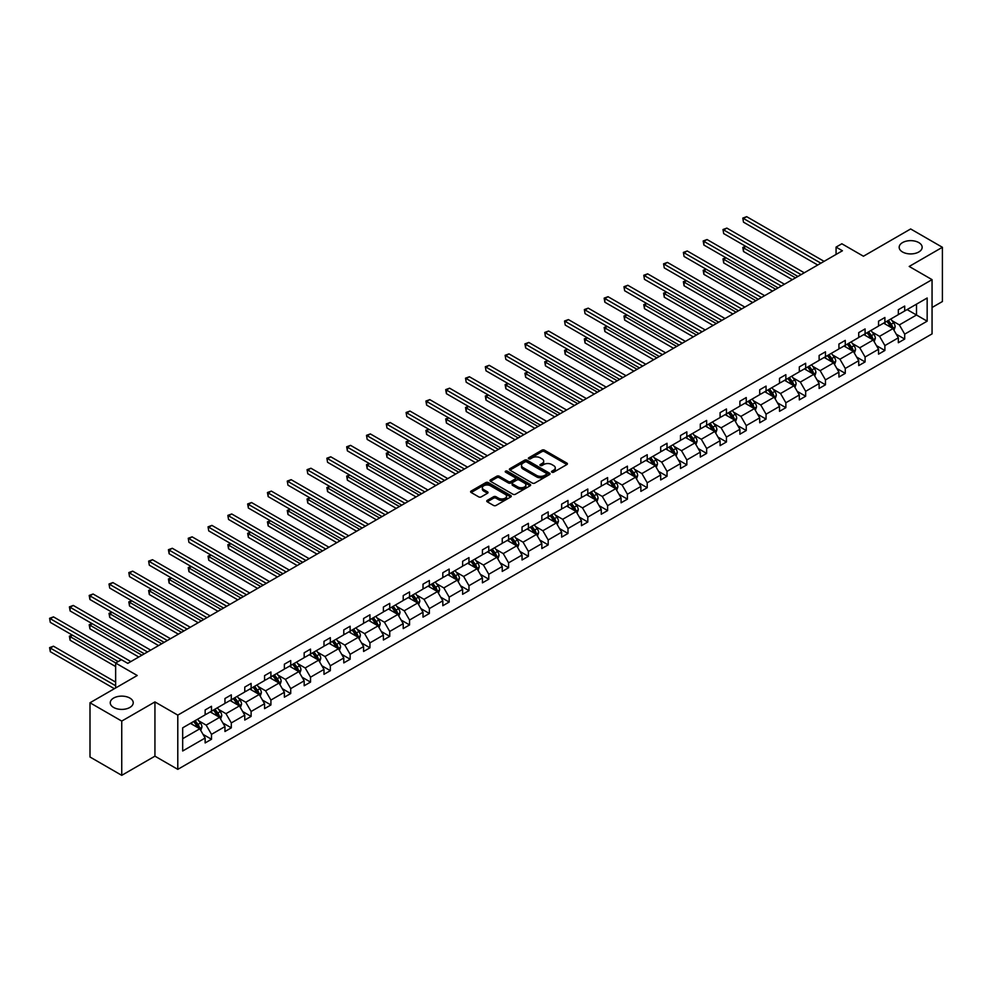 <?xml version="1.0" encoding="UTF-8"?>
<svg xmlns="http://www.w3.org/2000/svg" width="992" height="992" viewBox="0 0 992 992"><rect width="100%" height="100%" fill="white"/><g stroke="black" fill="none" stroke-linecap="round" stroke-linejoin="round"><path stroke-width="1.49" d="M129.865 698.07A11.495 6.634 0 0 0 117.341 696.632A11.495 6.634 0 0 0 110.248 702.77A11.495 6.634 0 0 0 113.609 707.457A11.495 6.634 0 0 0 126.133 708.896A11.495 6.634 0 0 0 133.226 702.77A11.495 6.634 0 0 0 129.865 698.07M918.79 242.594A11.495 6.634 0 0 0 906.266 241.155A11.495 6.634 0 0 0 899.174 247.281A11.495 6.634 0 0 0 902.534 251.98A11.495 6.634 0 0 0 915.058 253.419A11.495 6.634 0 0 0 922.151 247.281A11.495 6.634 0 0 0 918.79 242.594M551.912 472.192A1.228 0.707 0 0 0 553.66 472.192L566.891 464.541A1.761 1.017 0 0 0 567.412 463.822A1.761 1.017 0 0 0 566.891 463.103L544.459 450.157A1.761 1.017 0 0 0 541.967 450.157L528.736 457.796A1.228 0.707 0 0 0 530.472 458.8L532.183 457.82A5.642 3.261 0 0 1 540.169 457.82L542.029 458.899A5.642 3.261 0 0 1 543.69 461.193A5.642 3.261 0 0 1 542.029 463.5L540.318 464.492A1.228 0.707 0 0 0 542.066 465.496L543.777 464.504A5.642 3.261 0 0 1 551.75 464.504L553.623 465.583A5.642 3.261 0 0 1 555.272 467.889A5.642 3.261 0 0 1 553.623 470.196L551.912 471.175A1.228 0.707 0 0 0 551.912 472.192L551.912 471.175M932.058 307.495L942.4 301.531L942.4 247.281L910.656 228.966L863.437 256.234L841.848 243.772L836.07 247.107L836.07 254.436M121.743 775.335L154.938 756.164L154.938 701.927L121.743 721.085L121.743 775.335L89.999 757.008L89.999 702.77L137.231 675.502L115.642 663.04L115.642 687.964M121.743 721.085L89.999 702.77M487.27 500.377A1.761 1.017 0 0 0 486.75 501.096A1.761 1.017 0 0 0 487.27 501.816L493.557 505.449A1.761 1.017 0 0 0 496.05 505.449L510.756 496.955A1.761 1.017 0 0 0 511.277 496.236A1.761 1.017 0 0 0 510.756 495.516L488.324 482.571A1.761 1.017 0 0 0 485.832 482.571L471.126 491.052A1.761 1.017 0 0 0 470.605 491.772A1.761 1.017 0 0 0 471.126 492.491L478.727 496.88A1.761 1.017 0 0 0 481.219 496.88L487.518 493.247A1.761 1.017 0 0 0 488.027 492.528A1.761 1.017 0 0 0 487.518 491.809L483.749 489.639A4.712 2.728 0 0 1 482.36 487.704A4.712 2.728 0 0 1 485.274 485.2A4.712 2.728 0 0 1 490.408 485.782L505.176 494.314A4.712 2.728 0 0 1 506.565 496.236A4.712 2.728 0 0 1 503.651 498.753A4.712 2.728 0 0 1 498.517 498.158L496.05 496.744A1.761 1.017 0 0 0 493.557 496.744L487.27 500.377L487.27 501.816L493.557 498.207L493.557 496.744M115.642 663.04L121.421 659.705L127.77 663.363L842.419 250.765L836.07 247.107M154.938 701.927L177.791 715.12L932.058 279.645L932.058 333.882L177.791 769.358L177.791 715.12M942.4 247.281L909.205 266.451L932.058 279.645M532.32 483.067A1.761 1.017 0 0 0 534.812 483.067L549.506 474.585A1.761 1.017 0 0 0 550.027 473.866A1.761 1.017 0 0 0 549.506 473.147L527.074 460.189A1.761 1.017 0 0 0 524.582 460.189L509.888 468.683A1.761 1.017 0 0 0 509.367 469.402A1.761 1.017 0 0 0 509.888 470.121L532.32 483.067M506.081 472.452A1.228 0.707 0 0 1 507.334 472.626L507.334 471.163L530.137 484.332A1.761 1.017 0 0 1 530.646 485.051A1.761 1.017 0 0 1 530.137 485.77L515.431 494.252A1.761 1.017 0 0 1 512.938 494.252L490.507 481.306L490.507 479.868A1.761 1.017 0 0 0 489.986 480.587A1.761 1.017 0 0 0 490.507 481.306M490.507 479.868L496.794 476.234A1.761 1.017 0 0 1 499.286 476.234L508.388 481.492A1.761 1.017 0 0 0 510.88 481.492L515.059 479.074A1.761 1.017 0 0 0 515.567 478.355A1.761 1.017 0 0 0 515.059 477.636L505.585 472.167A1.228 0.707 0 0 1 507.334 471.163M182.677 727.83L205.146 714.86L205.146 709.95L211.494 706.279L211.494 711.19L224.961 703.427L224.961 698.517L231.31 694.846L231.31 699.757L244.764 691.994L244.764 687.084L251.112 683.414L251.112 688.324L264.566 680.562L264.566 675.639L270.915 671.981L270.915 676.891L284.369 669.116L284.369 664.206L290.718 660.548L290.718 665.458L304.172 657.684L304.172 652.773L310.521 649.115L310.521 654.026L323.987 646.251L323.987 641.34L330.336 637.67L330.336 642.593L343.79 634.818L343.79 629.908L350.139 626.237L350.139 631.148L363.593 623.385L363.593 618.475L369.942 614.804L369.942 619.715L383.396 611.952L383.396 607.042L389.744 603.372L389.744 608.282L403.211 600.507L403.211 595.597L409.56 591.939L409.56 596.849L423.014 589.074L423.014 584.164L429.362 580.506L429.362 585.416L442.816 577.642L442.816 572.731L449.165 569.073L449.165 573.984L462.619 566.209L462.619 561.298L468.968 557.628L468.968 562.538L482.422 554.776L482.422 549.866L488.771 546.195L488.771 551.106L502.237 543.343L502.237 538.433L508.586 534.762L508.586 539.673L522.04 531.91L522.04 527L528.389 523.33L528.389 528.24L541.843 520.465L541.843 515.555L548.192 511.897L548.192 516.807L561.646 509.032L561.646 504.122L567.994 500.464L567.994 505.374L581.461 497.6L581.461 492.689L587.81 489.031L587.81 493.942L601.264 486.167L601.264 481.256L607.612 477.586L607.612 482.496L621.066 474.734L621.066 469.824L627.415 466.153L627.415 471.064L640.869 463.301L640.869 458.391L647.218 454.72L647.218 459.631L660.684 451.868L660.684 446.946L667.021 443.288L667.021 448.198L680.487 440.423L680.487 435.513L686.836 431.855L686.836 436.765L700.29 428.99L700.29 424.08L706.639 420.422L706.639 425.332L720.093 417.558L720.093 412.647L726.442 408.977L726.442 413.9L739.896 406.125L739.896 401.214L746.244 397.544L746.244 402.454L759.711 394.692L759.711 389.782L766.06 386.111L766.06 391.022L779.514 383.259L779.514 378.349L785.862 374.678L785.862 379.589L799.316 371.826L799.316 366.904L805.665 363.246L805.665 368.156L819.119 360.381L819.119 355.471L825.468 351.813L825.468 356.723L838.934 348.948L838.934 344.038L845.271 340.38L845.271 345.29L858.737 337.516L858.737 332.605L865.086 328.935L865.086 333.845L878.54 326.083L878.54 321.172L884.889 317.502L884.889 322.412L898.343 314.65L898.343 309.74L904.692 306.069L904.692 310.98L927.16 298.009L927.16 321.172L904.692 334.143L904.692 339.053L898.343 342.724L898.343 337.813L884.889 345.576L884.889 350.486L878.54 354.156L878.54 349.246L865.086 357.008L865.086 361.931L858.737 365.589L858.737 360.679L845.271 368.454L845.271 373.364L838.934 377.022L838.934 372.112L825.468 379.886L825.468 384.797L819.119 388.455L819.119 383.544L805.665 391.319L805.665 396.23L799.316 399.9L799.316 394.977L785.862 402.752L785.862 407.662L779.514 411.333L779.514 406.422L766.06 414.185L766.06 419.095L759.711 422.766L759.711 417.855L746.244 425.618L746.244 430.528L739.896 434.198L739.896 429.288L726.442 437.063L726.442 441.973L720.093 445.631L720.093 440.721L706.639 448.496L706.639 453.406L700.29 457.064L700.29 452.154L686.836 459.928L686.836 464.839L680.487 468.497L680.487 463.586L667.021 471.361L667.021 476.272L660.684 479.942L660.684 475.032L647.218 482.794L647.218 487.704L640.869 491.375L640.869 486.464L627.415 494.227L627.415 499.137L621.066 502.808L621.066 497.897L607.612 505.66L607.612 510.57L601.264 514.24L601.264 509.33L587.81 517.105L587.81 522.015L581.461 525.673L581.461 520.763L567.994 528.538L567.994 533.448L561.646 537.106L561.646 532.196L548.192 539.97L548.192 544.881L541.843 548.539L541.843 543.628L528.389 551.403L528.389 556.314L522.04 559.984L522.04 555.074L508.586 562.836L508.586 567.746L502.237 571.417L502.237 566.506L488.771 574.269L488.771 579.179L482.422 582.85L482.422 577.939L468.968 585.702L468.968 590.624L462.619 594.282L462.619 589.372L449.165 597.147L449.165 602.057L442.816 605.715L442.816 600.805L429.362 608.58L429.362 613.49L423.014 617.148L423.014 612.238L409.56 620.012L409.56 624.923L403.211 628.593L403.211 623.67L389.744 631.445L389.744 636.356L383.396 640.026L383.396 635.116L369.942 642.878L369.942 647.788L363.593 651.459L363.593 646.548L350.139 654.311L350.139 659.221L343.79 662.892L343.79 657.981L330.336 665.744L330.336 670.666L323.987 674.324L323.987 669.414L310.521 677.189L310.521 682.099L304.172 685.757L304.172 680.847L290.718 688.622L290.718 693.532L284.369 697.19L284.369 692.28L270.915 700.054L270.915 704.965L264.566 708.635L264.566 703.712L251.112 711.487L251.112 716.398L244.764 720.068L244.764 715.158L231.31 722.92L231.31 727.83L224.961 731.501L224.961 726.59L211.494 734.353L211.494 739.263L205.146 742.934L205.146 738.023L182.677 750.994L182.677 727.83M210.23 711.934L219.629 717.352L206.162 725.127L198.822 720.874M206.162 725.127L211.494 734.353M219.629 717.352L224.961 726.59M205.146 713.682L206.162 714.277L211.494 711.19M230.032 700.488L239.432 705.92L225.965 713.682L218.624 709.441M225.965 713.682L231.31 722.92M239.432 705.92L244.764 715.158M224.961 702.249L225.965 702.844L231.31 699.757M249.835 689.056L259.234 694.487L245.78 702.249L238.427 698.008M245.78 702.249L251.112 711.487M259.234 694.487L264.566 703.712M244.764 690.816L245.78 691.399L251.112 688.324M269.65 677.623L279.037 683.054L265.583 690.816L258.23 686.576M265.583 690.816L270.915 700.054M279.037 683.054L284.369 692.28M264.566 679.384L265.583 679.966L270.915 676.891M289.453 666.19L298.84 671.609L285.386 679.384L278.045 675.143M285.386 679.384L290.718 688.622M298.84 671.609L304.172 680.847M284.369 667.951L285.386 668.534L290.718 665.458M309.256 654.757L318.655 660.176L305.189 667.951L297.848 663.71M305.189 667.951L310.521 677.189M318.655 660.176L323.987 669.414M304.172 656.518L305.189 657.101L310.521 654.026M329.059 643.324L338.458 648.743L325.004 656.518L317.651 652.277M325.004 656.518L330.336 665.744M338.458 648.743L343.79 657.981M323.987 645.085L325.004 645.668L330.336 642.593M348.862 631.879L358.261 637.31L344.807 645.085L337.454 640.832M344.807 645.085L350.139 654.311M358.261 637.31L363.593 646.548M343.79 633.64L344.807 634.235L350.139 631.148M368.677 620.446L378.064 625.878L364.61 633.64L357.256 629.399M364.61 633.64L369.942 642.878M378.064 625.878L383.396 635.116M363.593 622.207L364.61 622.79L369.942 619.715M388.48 609.014L397.879 614.445L384.412 622.207L377.072 617.966M384.412 622.207L389.744 631.445M397.879 614.445L403.211 623.67M383.396 610.774L384.412 611.357L389.744 608.282M408.282 597.581L417.682 603L404.228 610.774L396.874 606.534M404.228 610.774L409.56 620.012M417.682 603L423.014 612.238M403.211 599.342L404.228 599.924L409.56 596.849M428.085 586.148L437.484 591.567L424.03 599.342L416.677 595.101M424.03 599.342L429.362 608.58M437.484 591.567L442.816 600.805M423.014 587.909L424.03 588.492L429.362 585.416M447.9 574.715L457.287 580.134L443.833 587.909L436.48 583.668M443.833 587.909L449.165 597.147M457.287 580.134L462.619 589.372M442.816 576.476L443.833 577.059L449.165 573.984M467.703 563.282L477.09 568.701L463.636 576.476L456.295 572.223M463.636 576.476L468.968 585.702M477.09 568.701L482.422 577.939M462.619 565.031L463.636 565.626L468.968 562.538M487.506 551.837L496.905 557.268L483.439 565.031L476.098 560.79M483.439 565.031L488.771 574.269M496.905 557.268L502.237 566.506M482.422 553.598L483.439 554.193L488.771 551.106M507.309 540.404L516.708 545.836L503.254 553.598L495.901 549.357M503.254 553.598L508.586 562.836M516.708 545.836L522.04 555.074M502.237 542.165L503.254 542.748L508.586 539.673M527.112 528.972L536.511 534.403L523.057 542.165L515.704 537.924M523.057 542.165L528.389 551.403M536.511 534.403L541.843 543.628M522.04 530.732L523.057 531.315L528.389 528.24M546.927 517.539L556.314 522.958L542.86 530.732L535.506 526.492M542.86 530.732L548.192 539.97M556.314 522.958L561.646 532.196M541.843 519.3L542.86 519.882L548.192 516.807M566.73 506.106L576.129 511.525L562.662 519.3L555.322 515.059M562.662 519.3L567.994 528.538M576.129 511.525L581.461 520.763M561.646 507.867L562.662 508.45L567.994 505.374M586.532 494.673L595.932 500.092L582.478 507.867L575.124 503.626M582.478 507.867L587.81 517.105M595.932 500.092L601.264 509.33M581.461 496.434L582.478 497.017L587.81 493.942M606.335 483.24L615.734 488.659L602.28 496.434L594.927 492.181M602.28 496.434L607.612 505.66M615.734 488.659L621.066 497.897M601.264 484.989L602.28 485.584L607.612 482.496M626.15 471.795L635.537 477.226L622.083 484.989L614.73 480.748M622.083 484.989L627.415 494.227M635.537 477.226L640.869 486.464M621.066 473.556L622.083 474.151L627.415 471.064M645.953 460.362L655.34 465.794L641.886 473.556L634.545 469.315M641.886 473.556L647.218 482.794M655.34 465.794L660.684 475.032M640.869 462.123L641.886 462.706L647.218 459.631M665.756 448.93L675.155 454.361L661.689 462.123L654.348 457.882M661.689 462.123L667.021 471.361M675.155 454.361L680.487 463.586M660.684 450.69L661.689 451.273L667.021 448.198M685.559 437.497L694.958 442.916L681.504 450.69L674.151 446.45M681.504 450.69L686.836 459.928M694.958 442.916L700.29 452.154M680.487 439.258L681.504 439.84L686.836 436.765M705.362 426.064L714.761 431.483L701.307 439.258L693.954 435.017M701.307 439.258L706.639 448.496M714.761 431.483L720.093 440.721M700.29 427.825L701.307 428.408L706.639 425.332M725.177 414.631L734.564 420.05L721.11 427.825L713.756 423.584M721.11 427.825L726.442 437.063M734.564 420.05L739.896 429.288M720.093 416.392L721.11 416.975L726.442 413.9M744.98 403.198L754.379 408.617L740.912 416.392L733.572 412.139M740.912 416.392L746.244 425.618M754.379 408.617L759.711 417.855M739.896 404.947L740.912 405.542L746.244 402.454M764.782 391.753L774.182 397.184L760.728 404.947L753.374 400.706M760.728 404.947L766.06 414.185M774.182 397.184L779.514 406.422M759.711 393.514L760.728 394.109L766.06 391.022M784.585 380.32L793.984 385.752L780.53 393.514L773.177 389.273M780.53 393.514L785.862 402.752M793.984 385.752L799.316 394.977M779.514 382.081L780.53 382.664L785.862 379.589M804.4 368.888L813.787 374.319L800.333 382.081L792.98 377.84M800.333 382.081L805.665 391.319M813.787 374.319L819.119 383.544M799.316 370.648L800.333 371.231L805.665 368.156M824.203 357.455L833.602 362.874L820.136 370.648L812.795 366.408M820.136 370.648L825.468 379.886M833.602 362.874L838.934 372.112M819.119 359.216L820.136 359.798L825.468 356.723M844.006 346.022L853.405 351.441L839.939 359.216L832.598 354.975M839.939 359.216L845.271 368.454M853.405 351.441L858.737 360.679M838.934 347.783L839.939 348.366L845.271 345.29M863.809 334.589L873.208 340.008L859.754 347.783L852.401 343.542M859.754 347.783L865.086 357.008M873.208 340.008L878.54 349.246M858.737 336.338L859.754 336.933L865.086 333.845M883.624 323.144L893.011 328.575L879.557 336.338L872.204 332.097M879.557 336.338L884.889 345.576M893.011 328.575L898.343 337.813M878.54 324.905L879.557 325.5L884.889 322.412M907.11 309.591L916.496 315.01L899.36 324.905L892.006 320.664M899.36 324.905L904.692 334.143M927.16 321.172L916.496 315.01L916.496 304.16L927.16 298.009M154.938 756.164L177.791 769.358M898.343 313.472L899.36 314.055L904.692 310.98M182.677 738.68L199.814 728.785L190.427 723.366M199.814 728.785L205.146 738.023M896.247 334.18L904.692 339.053M876.444 345.613L884.889 350.486M856.642 357.046L865.086 361.931M836.839 368.491L845.271 373.364M817.024 379.924L825.468 384.797M797.221 391.356L805.665 396.23M777.418 402.789L785.862 407.662M757.615 414.222L766.06 419.095M737.8 425.655L746.244 430.528M717.997 437.088L726.442 441.973M698.194 448.533L706.639 453.406M678.392 459.966L686.836 464.839M658.589 471.398L667.021 476.272M638.774 482.831L647.218 487.704M618.971 494.264L627.415 499.137M599.168 505.697L607.612 510.57M579.365 517.142L587.81 522.015M559.55 528.575L567.994 533.448M539.747 540.008L548.192 544.881M519.944 551.44L528.389 556.314M500.142 562.873L508.586 567.746M480.339 574.306L488.771 579.179M460.524 585.739L468.968 590.624M440.721 597.184L449.165 602.057M420.918 608.617L429.362 613.49M401.115 620.05L409.56 624.923M381.3 631.482L389.744 636.356M361.497 642.915L369.942 647.788M341.694 654.348L350.139 659.221M321.892 665.781L330.336 670.666M302.089 677.226L310.521 682.099M282.274 688.659L290.718 693.532M262.471 700.092L270.915 704.965M242.668 711.524L251.112 716.398M222.865 722.957L231.31 727.83M203.05 734.39L211.494 739.263M552.408 472.366L553.623 471.659A5.642 3.261 0 0 0 555.272 469.352L555.272 467.889M543.69 461.193L543.69 462.669A5.642 3.261 0 0 1 542.029 464.963L540.814 465.67M566.891 463.103L566.891 464.541L544.459 451.62A1.761 1.017 0 0 0 541.967 451.62L529.22 458.974M549.506 473.147L549.506 474.585L527.074 461.652A1.761 1.017 0 0 0 524.582 461.652L509.9 470.134L509.888 468.683M546.394 474.362A1.228 0.707 0 0 0 546.394 473.358L526.702 461.987A1.228 0.707 0 0 0 524.966 461.987L523.156 463.028A5.642 3.261 0 0 0 521.507 465.335A5.642 3.261 0 0 0 523.156 467.641L536.61 475.404A5.642 3.261 0 0 0 544.583 475.404L546.394 474.362L546.394 475.825A1.228 0.707 0 0 0 546.753 475.329L546.753 473.866M521.507 465.335L521.507 466.798A5.642 3.261 0 0 0 523.156 469.104L523.156 467.641M546.394 475.825L544.583 476.879A5.642 3.261 0 0 1 536.61 476.879L523.156 469.104M490.532 481.318L496.794 477.698L496.794 476.234M515.567 478.355L515.567 479.818A1.761 1.017 0 0 1 515.059 480.537L510.88 482.955A1.761 1.017 0 0 1 508.388 482.955L499.286 477.698A1.761 1.017 0 0 0 496.794 477.698M507.334 472.626L530.112 485.782M517.824 486.936A4.712 2.728 0 0 0 522.97 487.531A4.712 2.728 0 0 0 525.872 485.014A4.712 2.728 0 0 0 524.495 483.092L519.287 480.078A1.761 1.017 0 0 0 516.795 480.078L512.628 482.496A1.761 1.017 0 0 0 512.108 483.216A1.761 1.017 0 0 0 512.628 483.935L517.824 486.936L517.824 488.399A4.712 2.728 0 0 0 522.97 488.994A4.712 2.728 0 0 0 525.872 486.477L525.872 485.014M512.108 483.216L512.108 484.679A1.761 1.017 0 0 0 512.628 485.398L512.628 483.935M517.824 488.399L512.628 485.398M506.565 496.236L506.565 497.699A4.712 2.728 0 0 1 503.651 500.216A4.712 2.728 0 0 1 498.517 499.621L496.05 498.207A1.761 1.017 0 0 0 493.557 498.207M482.36 487.704L482.36 489.18A4.712 2.728 0 0 0 483.749 491.102L483.749 489.639M487.518 491.809L487.518 493.247L483.749 491.102M510.731 496.967L488.324 484.034A1.761 1.017 0 0 0 485.832 484.034L471.15 492.503M893.978 330.249L895.144 326.876A4.762 2.753 -120 0 0 893.631 322.822L890.779 319.015M885.67 324.334L884.43 322.685M745.91 246.425L743.492 247.826L743.492 251.484L792.335 279.682M892.316 328.166L892.577 327.075A4.762 2.753 -120 0 0 891.213 324.21L888.361 320.404M887.17 321.098L890.308 325.289A2.418 1.401 60 0 1 890.754 326.021L892.577 327.075M886.836 321.284L889.688 325.091A4.762 2.753 60 0 1 890.878 327.335M743.492 251.484L742.797 247.417L795.51 277.847M742.797 247.417L745.624 246.264M820.905 263.19L743.492 218.5L746.666 216.665L824.079 261.355M817.73 265.025L743.492 222.171L742.797 218.104L746.666 216.665M743.492 222.171L742.797 218.104M874.175 341.682L875.341 338.309A4.762 2.753 -120 0 0 873.816 334.254L870.976 330.448M865.855 335.767L864.627 334.118M726.094 257.858L723.689 259.259L723.689 262.917L772.532 291.115M872.501 339.599L872.774 338.508A4.762 2.753 -120 0 0 871.41 335.643L868.558 331.849M867.368 332.531L870.505 336.722A2.418 1.401 60 0 1 870.939 337.454L872.774 338.508M867.033 332.729L869.885 336.524A4.762 2.753 60 0 1 871.075 338.78M723.689 262.917L722.994 258.85L775.707 289.28M722.994 258.85L725.822 257.697M854.372 353.115L855.538 349.742A4.762 2.753 -120 0 0 854.013 345.687L851.161 341.88M846.052 347.2L844.812 345.551M706.292 269.303L703.886 270.692L703.886 274.35L752.717 302.548M852.698 351.032L852.971 349.94A4.762 2.753 -120 0 0 851.607 347.088L848.755 343.282M847.565 343.964L850.702 348.155A2.418 1.401 60 0 1 851.136 348.886L852.971 349.94M847.23 344.162L850.082 347.969A4.762 2.753 60 0 1 851.26 350.213M703.886 274.35L703.179 270.283L755.892 300.725M703.179 270.283L706.019 269.142M801.09 274.623L723.689 229.933L726.863 228.098L804.264 272.788M797.915 276.458L723.689 233.604L722.994 229.536L726.863 228.098M723.689 233.604L722.994 229.536M781.287 286.056L703.886 241.366L707.06 239.543L784.461 284.233M778.112 287.891L703.886 245.036L703.886 241.366L703.179 240.969L707.06 239.543M703.886 245.036L703.179 240.969M834.557 364.548L835.723 361.175A4.762 2.753 -120 0 0 834.21 357.12L831.358 353.326M826.249 358.633L825.009 356.984M686.489 280.736L684.071 282.125L684.071 285.795L732.914 313.993M832.896 362.477L833.156 361.386A4.762 2.753 -120 0 0 831.792 358.521L828.952 354.714M827.75 355.396L830.887 359.588A2.418 1.401 60 0 1 831.333 360.319L833.156 361.386M827.427 355.595L830.279 359.402A4.762 2.753 60 0 1 831.457 361.646M684.071 285.795L683.376 281.716L736.089 312.158M683.376 281.716L686.216 280.575M761.484 297.501L684.071 252.799L687.245 250.976L764.658 295.666M758.31 299.324L684.071 256.469L683.376 252.402L687.245 250.976M684.071 256.469L683.376 252.402M814.754 375.98L815.92 372.608A4.762 2.753 -120 0 0 814.407 368.565L811.555 364.758M806.446 370.066L805.206 368.416M666.686 292.169L664.268 293.558L664.268 297.228L713.112 325.426M813.093 373.91L813.353 372.818A4.762 2.753 -120 0 0 811.989 369.954L809.137 366.147M807.947 366.842L811.084 371.02A2.418 1.401 60 0 1 811.53 371.764L813.353 372.818M807.624 367.028L810.464 370.834A4.762 2.753 60 0 1 811.654 373.079M664.268 297.228L663.574 293.161L716.286 323.59M663.574 293.161L666.401 292.008M741.681 308.934L664.268 264.244L667.442 262.409L744.856 307.098M738.507 310.756L664.268 267.902L663.574 263.835L667.442 262.409M664.268 267.902L663.574 263.835M794.952 387.413L796.117 384.04A4.762 2.753 -120 0 0 794.604 379.998L791.752 376.191M786.631 381.511L785.404 379.849M646.883 303.602L644.465 304.99L644.465 308.661L693.309 336.858M793.278 385.342L793.55 384.251A4.762 2.753 -120 0 0 792.186 381.387L789.334 377.58M788.144 378.274L791.281 382.453A2.418 1.401 60 0 1 791.728 383.197L793.55 384.251M787.809 378.46L790.661 382.267A4.762 2.753 60 0 1 791.852 384.512M644.465 308.661L643.771 304.594L696.483 335.023M643.771 304.594L646.598 303.44M721.878 320.366L644.465 275.677L647.64 273.842L725.04 318.531M718.704 322.202L644.465 279.335L643.771 275.268L647.64 273.842M644.465 279.335L643.771 275.268M775.149 398.858L776.314 395.486A4.762 2.753 -120 0 0 774.789 391.431L771.937 387.624M766.828 392.944L765.601 391.294M627.068 315.034L624.662 316.423L624.662 320.094L673.506 348.291M773.475 396.775L773.748 395.684A4.762 2.753 -120 0 0 772.384 392.82L769.532 389.013M768.341 389.707L771.478 393.898A2.418 1.401 60 0 1 771.912 394.63L773.748 395.684M768.006 389.893L770.858 393.7A4.762 2.753 60 0 1 772.049 395.944M624.662 320.094L623.968 316.026L676.68 346.456M623.968 316.026L626.795 314.873M702.063 331.799L624.662 287.11L627.837 285.274L705.238 329.964M698.889 333.634L624.662 290.768L623.968 286.7L627.837 285.274M624.662 290.768L623.968 286.7M755.334 410.291L756.512 406.918A4.762 2.753 -120 0 0 754.986 402.864L752.134 399.057M747.026 404.376L745.786 402.727M607.265 326.467L604.86 327.868L604.86 331.526L653.691 359.724M753.672 408.208L753.932 407.117A4.762 2.753 -120 0 0 752.581 404.252L749.729 400.458M748.538 401.14L751.676 405.331A2.418 1.401 60 0 1 752.11 406.063L753.932 407.117M748.204 401.326L751.056 405.133A4.762 2.753 60 0 1 752.234 407.377M604.86 331.526L604.153 327.459L656.865 357.889M604.153 327.459L606.992 326.306M682.26 343.232L604.86 298.542L608.034 296.707L685.435 341.397M679.086 345.067L604.86 302.213L604.86 298.542L604.153 298.146L608.034 296.707M604.86 302.213L604.153 298.146M735.531 421.724L736.696 418.351A4.762 2.753 -120 0 0 735.184 414.296L732.332 410.49M727.223 415.809L725.983 414.16M587.462 337.9L585.044 339.301L585.044 342.959L633.888 371.157M733.869 419.641L734.13 418.55A4.762 2.753 -120 0 0 732.766 415.698L729.914 411.891M728.723 412.573L731.86 416.764A2.418 1.401 60 0 1 732.307 417.496L734.13 418.55M728.401 412.771L731.253 416.566A4.762 2.753 60 0 1 732.431 418.822M585.044 342.959L584.35 338.892L637.062 369.334M584.35 338.892L587.177 337.739M662.458 354.665L585.044 309.975L588.219 308.14L665.632 352.83M659.283 356.5L585.044 313.646L584.35 309.578L588.219 308.14M585.044 313.646L584.35 309.578M715.728 433.157L716.894 429.784A4.762 2.753 -120 0 0 715.381 425.729L712.529 421.922M707.42 427.242L706.18 425.593M567.66 349.345L565.242 350.734L565.242 354.392L614.085 382.59M714.066 431.086L714.327 429.982A4.762 2.753 -120 0 0 712.963 427.13L710.111 423.324M708.92 424.006L712.058 428.197A2.418 1.401 60 0 1 712.504 428.928L714.327 429.982M708.586 424.204L711.438 428.011A4.762 2.753 60 0 1 712.628 430.255M565.242 354.392L564.547 350.325L617.26 380.767M564.547 350.325L567.374 349.184M642.655 366.098L565.242 321.408L568.416 319.585L645.829 364.275M639.48 367.933L565.242 325.078L564.547 321.011L568.416 319.585M565.242 325.078L564.547 321.011M695.925 444.59L697.091 441.217A4.762 2.753 -120 0 0 695.566 437.162L692.726 433.368M687.605 438.675L686.377 437.026M547.844 360.778L545.439 362.167L545.439 365.837L594.282 394.035M694.251 442.519L694.524 441.428A4.762 2.753 -120 0 0 693.16 438.563L690.308 434.756M689.118 435.438L692.255 439.63A2.418 1.401 60 0 1 692.689 440.374L694.524 441.428M688.783 435.637L691.635 439.444A4.762 2.753 60 0 1 692.825 441.688M545.439 365.837L544.744 361.77L597.457 392.2M544.744 361.77L547.572 360.617M622.84 377.543L545.439 332.853L548.613 331.018L626.014 375.708M619.665 379.366L545.439 336.511L544.744 332.444L548.613 331.018M545.439 336.511L544.744 332.444M676.122 456.022L677.288 452.65A4.762 2.753 -120 0 0 675.763 448.607L672.911 444.8M667.802 450.108L666.562 448.458M528.042 372.211L525.636 373.6L525.636 377.27L574.467 405.468M674.448 453.952L674.721 452.86A4.762 2.753 -120 0 0 673.357 449.996L670.505 446.189M669.315 446.884L672.452 451.062A2.418 1.401 60 0 1 672.886 451.806L674.721 452.86M668.98 447.07L671.832 450.876A4.762 2.753 60 0 1 673.01 453.121M525.636 377.27L524.929 373.203L577.642 403.632M524.929 373.203L527.769 372.05M603.037 388.976L525.636 344.286L528.81 342.451L606.211 387.14M599.862 390.798L525.636 347.944L525.636 344.286L524.929 343.877L528.81 342.451M525.636 347.944L524.929 343.877M656.307 467.455L657.473 464.095A4.762 2.753 -120 0 0 655.96 460.04L653.108 456.233M647.999 461.553L646.759 459.904M508.239 383.644L505.821 385.032L505.821 388.703L554.664 416.9M654.646 465.384L654.906 464.293A4.762 2.753 -120 0 0 653.542 461.429L650.702 457.622M649.5 458.316L652.637 462.495A2.418 1.401 60 0 1 653.083 463.239L654.906 464.293M649.177 458.502L652.029 462.309A4.762 2.753 60 0 1 653.207 464.554M505.821 388.703L505.126 384.636L557.839 415.065M505.126 384.636L507.966 383.482M583.234 400.408L505.821 355.719L508.995 353.884L586.408 398.573M580.06 402.244L505.821 359.377L505.126 355.31L508.995 353.884M505.821 359.377L505.126 355.31M636.504 478.9L637.67 475.528A4.762 2.753 -120 0 0 636.157 471.473L633.305 467.666M628.196 472.986L626.956 471.336M488.436 395.076L486.018 396.465L486.018 400.136L534.862 428.333M634.843 476.817L635.103 475.726A4.762 2.753 -120 0 0 633.739 472.862L630.887 469.055M629.697 469.749L632.834 473.94A2.418 1.401 60 0 1 633.28 474.672L635.103 475.726M629.374 469.935L632.214 473.742A4.762 2.753 60 0 1 633.404 475.986M486.018 400.136L485.324 396.068L538.036 426.498M485.324 396.068L488.151 394.915M563.431 411.841L486.018 367.152L489.192 365.316L566.606 410.006M560.257 413.676L486.018 370.822L485.324 366.742L489.192 365.316M486.018 370.822L485.324 366.742M616.702 490.333L617.867 486.96A4.762 2.753 -120 0 0 616.354 482.906L613.502 479.099M608.381 484.418L607.154 482.769M468.633 406.509L466.215 407.91L466.215 411.568L515.059 439.766M615.028 488.25L615.3 487.159A4.762 2.753 -120 0 0 613.936 484.294L611.084 480.5M609.894 481.182L613.031 485.373A2.418 1.401 60 0 1 613.478 486.105L615.3 487.159M609.559 481.368L612.411 485.175A4.762 2.753 60 0 1 613.602 487.432M466.215 411.568L465.521 407.501L518.233 437.931M465.521 407.501L468.348 406.348M543.616 423.274L466.215 378.584L469.39 376.749L546.79 421.439M540.454 425.109L466.215 382.255L465.521 378.188L469.39 376.749M466.215 382.255L465.521 378.188M596.899 501.766L598.064 498.393A4.762 2.753 -120 0 0 596.539 494.338L593.687 490.532M588.578 495.851L587.351 494.202M448.818 417.942L446.412 419.343L446.412 423.001L495.256 451.199M595.225 499.683L595.498 498.592A4.762 2.753 -120 0 0 594.134 495.74L591.282 491.933M590.091 492.615L593.228 496.806A2.418 1.401 60 0 1 593.662 497.538L595.498 498.592M589.756 492.813L592.608 496.608A4.762 2.753 60 0 1 593.799 498.864M446.412 423.001L445.706 418.934L498.43 449.376M445.706 418.934L448.545 417.781M523.813 434.707L446.412 390.017L449.587 388.182L526.988 432.884M520.639 436.542L446.412 393.688L446.412 390.017L445.706 389.62L449.587 388.182M446.412 393.688L445.706 389.62M577.084 513.199L578.262 509.826A4.762 2.753 -120 0 0 576.736 505.771L573.884 501.977M568.776 507.284L567.536 505.635M429.015 429.387L426.61 430.776L426.61 434.434L475.441 462.632M575.422 511.128L575.682 510.024A4.762 2.753 -120 0 0 574.331 507.172L571.479 503.366M570.288 504.048L573.426 508.239A2.418 1.401 60 0 1 573.86 508.97L575.682 510.024M569.954 504.246L572.806 508.053A4.762 2.753 60 0 1 573.984 510.297M426.61 434.434L425.903 430.367L478.615 460.809M425.903 430.367L428.742 429.226M504.01 446.14L426.61 401.45L429.784 399.627L507.185 444.317M500.836 447.975L426.61 405.12L426.61 401.45L425.903 401.053L429.784 399.627M426.61 405.12L425.903 401.053M557.281 524.632L558.446 521.259A4.762 2.753 -120 0 0 556.934 517.216L554.082 513.41M548.973 518.717L547.733 517.068M409.212 440.82L406.794 442.209L406.794 445.879L455.638 474.077M555.619 522.561L555.88 521.47A4.762 2.753 -120 0 0 554.516 518.605L551.664 514.798M550.473 515.48L553.61 519.672A2.418 1.401 60 0 1 554.057 520.416L555.88 521.47M550.151 515.679L552.99 519.486A4.762 2.753 60 0 1 554.181 521.73M406.794 445.879L406.1 441.812L458.812 472.242M406.1 441.812L408.927 440.659M484.208 457.585L406.794 412.895L409.969 411.06L487.382 455.75M481.033 459.408L406.794 416.553L406.1 412.486L409.969 411.06M406.794 416.553L406.1 412.486M537.478 536.064L538.644 532.692A4.762 2.753 -120 0 0 537.131 528.649L534.279 524.842M529.17 530.15L527.93 528.5M389.41 452.253L386.992 453.642L386.992 457.312L435.835 485.51M535.804 533.994L536.077 532.902A4.762 2.753 -120 0 0 534.713 530.038L531.861 526.231M530.67 526.926L533.808 531.104A2.418 1.401 60 0 1 534.254 531.848L536.077 532.902M530.336 527.112L533.188 530.918A4.762 2.753 60 0 1 534.378 533.163M386.992 457.312L386.297 453.245L439.01 483.674M386.297 453.245L389.124 452.092M464.405 469.018L386.992 424.328L390.166 422.493L467.579 467.182M461.23 470.853L386.992 427.986L386.297 423.919L390.166 422.493M386.992 427.986L386.297 423.919M517.675 547.51L518.841 544.137A4.762 2.753 -120 0 0 517.316 540.082L514.476 536.275M509.355 541.595L508.127 539.946M369.594 463.686L367.189 465.074L367.189 468.745L416.032 496.942M516.001 545.426L516.274 544.335A4.762 2.753 -120 0 0 514.91 541.471L512.058 537.664M510.868 538.358L514.005 542.55A2.418 1.401 60 0 1 514.439 543.281L516.274 544.335M510.533 538.544L513.385 542.351A4.762 2.753 60 0 1 514.575 544.596M367.189 468.745L366.494 464.678L419.207 495.107M366.494 464.678L369.322 463.524M444.59 480.45L367.189 435.761L370.363 433.926L447.764 478.615M441.415 482.286L367.189 439.419L366.494 435.352L370.363 433.926M367.189 439.419L366.494 435.352M497.872 558.942L499.038 555.57A4.762 2.753 -120 0 0 497.513 551.515L494.661 547.708M489.552 553.028L488.312 551.378M349.792 475.118L347.386 476.52L347.386 480.178L396.217 508.375M496.198 556.859L496.471 555.768A4.762 2.753 -120 0 0 495.107 552.904L492.255 549.097M491.065 549.791L494.202 553.982A2.418 1.401 60 0 1 494.636 554.714L496.471 555.768M490.73 549.977L493.582 553.784A4.762 2.753 60 0 1 494.76 556.028M347.386 480.178L346.679 476.11L399.392 506.54M346.679 476.11L349.519 474.957M424.787 491.883L347.386 447.194L350.56 445.358L427.961 490.048M421.612 493.718L347.386 450.864L347.386 447.194L346.679 446.784L350.56 445.358M347.386 450.864L346.679 446.784M478.057 570.375L479.223 567.002A4.762 2.753 -120 0 0 477.71 562.948L474.858 559.141M469.749 564.46L468.509 562.811M329.989 486.551L327.571 487.952L327.571 491.61L376.414 519.808M476.396 568.292L476.656 567.201A4.762 2.753 -120 0 0 475.292 564.336L472.452 560.542M471.25 561.224L474.387 565.415A2.418 1.401 60 0 1 474.833 566.147L476.656 567.201M470.927 561.422L473.779 565.217A4.762 2.753 60 0 1 474.957 567.474M327.571 491.61L326.876 487.543L379.589 517.973M326.876 487.543L329.704 486.39M404.984 503.316L327.571 458.626L330.745 456.791L408.158 501.481M401.81 505.151L327.571 462.297L326.876 458.23L330.745 456.791M327.571 462.297L326.876 458.23M458.254 581.808L459.42 578.435A4.762 2.753 -120 0 0 457.907 574.38L455.055 570.574M449.946 575.893L448.706 574.244M310.186 497.984L307.768 499.385L307.768 503.043L356.612 531.241M456.593 579.725L456.853 578.634A4.762 2.753 -120 0 0 455.489 575.782L452.637 571.975M451.447 572.657L454.584 576.848A2.418 1.401 60 0 1 455.03 577.58L456.853 578.634M451.112 572.855L453.964 576.662A4.762 2.753 60 0 1 455.154 578.906M307.768 503.043L307.074 498.976L359.786 529.418M307.074 498.976L309.901 497.823M385.181 514.749L307.768 470.059L310.942 468.236L388.356 512.926M382.007 516.584L307.768 473.73L307.074 469.662L310.942 468.236M307.768 473.73L307.074 469.662M438.452 593.241L439.617 589.868A4.762 2.753 -120 0 0 438.104 585.813L435.252 582.019M430.131 587.326L428.904 585.677M290.383 509.429L287.965 510.818L287.965 514.488L336.809 542.686M436.778 591.17L437.05 590.079A4.762 2.753 -120 0 0 435.686 587.214L432.834 583.408M431.644 584.09L434.781 588.281A2.418 1.401 60 0 1 435.228 589.012L437.05 590.079M431.309 584.288L434.161 588.095A4.762 2.753 60 0 1 435.352 590.339M287.965 514.488L287.271 510.409L339.983 540.851M287.271 510.409L290.098 509.268M365.366 526.194L287.965 481.492L291.14 479.669L368.54 524.359M362.204 528.017L287.965 485.162L287.271 481.095L291.14 479.669M287.965 485.162L287.271 481.095M418.649 604.674L419.814 601.301A4.762 2.753 -120 0 0 418.289 597.258L415.437 593.452M410.328 598.759L409.101 597.11M270.568 520.862L268.162 522.251L268.162 525.921L317.006 554.119M416.975 602.603L417.248 601.512A4.762 2.753 -120 0 0 415.884 598.647L413.032 594.84M411.841 595.535L414.978 599.714A2.418 1.401 60 0 1 415.412 600.458L417.248 601.512M411.506 595.721L414.358 599.528A4.762 2.753 60 0 1 415.549 601.772M268.162 525.921L267.456 521.854L320.168 552.284M267.456 521.854L270.295 520.701M345.563 537.627L268.162 492.937L271.337 491.102L348.738 535.792M342.389 539.45L268.162 496.595L268.162 492.937L267.456 492.528L271.337 491.102M268.162 496.595L267.456 492.528M398.834 616.106L400.012 612.734A4.762 2.753 -120 0 0 398.486 608.691L395.634 604.884M390.526 610.192L389.286 608.542M250.765 532.295L248.36 533.684L248.36 537.354L297.191 565.552M397.172 614.036L397.432 612.944A4.762 2.753 -120 0 0 396.081 610.08L393.229 606.273M392.038 606.968L395.176 611.146A2.418 1.401 60 0 1 395.61 611.89L397.432 612.944M391.704 607.154L394.556 610.96A4.762 2.753 60 0 1 395.734 613.205M248.36 537.354L247.653 533.287L300.365 563.716M247.653 533.287L250.492 532.134M325.76 549.06L248.36 504.37L251.534 502.535L328.935 547.224M322.586 550.895L248.36 508.028L248.36 504.37L247.653 503.961L251.534 502.535M248.36 508.028L247.653 503.961M379.031 627.552L380.196 624.179A4.762 2.753 -120 0 0 378.684 620.124L375.832 616.317M370.723 621.637L369.483 619.988M230.962 543.728L228.544 545.116L228.544 548.787L277.388 576.984M377.369 625.468L377.63 624.377A4.762 2.753 -120 0 0 376.266 621.513L373.414 617.706M372.223 618.4L375.36 622.592A2.418 1.401 60 0 1 375.807 623.323L377.63 624.377M371.901 618.586L374.74 622.393A4.762 2.753 60 0 1 375.931 624.638M228.544 548.787L227.85 544.72L280.562 575.149M227.85 544.72L230.677 543.566M305.958 560.492L228.544 515.803L231.719 513.968L309.132 558.657M302.783 562.328L228.544 519.461L227.85 515.394L231.719 513.968M228.544 519.461L227.85 515.394M359.228 638.984L360.394 635.612A4.762 2.753 -120 0 0 358.881 631.557L356.029 627.75M350.92 633.07L349.68 631.42M211.16 555.16L208.742 556.562L208.742 560.22L257.585 588.417M357.554 636.901L357.827 635.81A4.762 2.753 -120 0 0 356.463 632.946L353.611 629.139M352.42 629.833L355.558 634.024A2.418 1.401 60 0 1 356.004 634.756L357.827 635.81M352.086 630.019L354.938 633.826A4.762 2.753 60 0 1 356.128 636.07M208.742 560.22L208.047 556.152L260.76 586.582M208.047 556.152L210.874 554.999M286.155 571.925L208.742 527.236L211.916 525.4L289.329 570.09M282.98 573.76L208.742 530.906L208.047 526.839L211.916 525.4M208.742 530.906L208.047 526.839M339.425 650.417L340.591 647.044A4.762 2.753 -120 0 0 339.066 642.99L336.226 639.183M331.105 644.502L329.877 642.853M191.344 566.593L188.939 567.994L188.939 571.652L237.782 599.85M337.751 648.334L338.024 647.243A4.762 2.753 -120 0 0 336.66 644.378L333.808 640.584M332.618 641.266L335.755 645.457A2.418 1.401 60 0 1 336.189 646.189L338.024 647.243M332.283 641.464L335.135 645.259A4.762 2.753 60 0 1 336.325 647.516M188.939 571.652L188.244 567.585L240.957 598.027M188.244 567.585L191.072 566.432M266.34 583.358L188.939 538.668L192.113 536.833L269.514 581.523M263.165 585.193L188.939 542.339L188.244 538.272L192.113 536.833M188.939 542.339L188.244 538.272M319.61 661.85L320.788 658.477A4.762 2.753 -120 0 0 319.263 654.422L316.411 650.616M311.302 655.935L310.062 654.286M171.542 578.038L169.136 579.427L169.136 583.085L217.967 611.283M317.948 659.779L318.209 658.676A4.762 2.753 -120 0 0 316.857 655.824L314.005 652.017M312.815 652.699L315.952 656.89A2.418 1.401 60 0 1 316.386 657.622L318.209 658.676M312.48 652.897L315.332 656.704A4.762 2.753 60 0 1 316.51 658.948M169.136 583.085L168.429 579.018L221.142 609.46M168.429 579.018L171.269 577.877M246.537 594.791L169.136 550.101L172.31 548.278L249.711 592.968M243.362 596.626L169.136 553.772L169.136 550.101L168.429 549.704L172.31 548.278M169.136 553.772L168.429 549.704M299.807 673.283L300.973 669.91A4.762 2.753 -120 0 0 299.46 665.855L296.608 662.061M291.499 667.368L290.259 665.719M151.739 589.471L149.321 590.86L149.321 594.53L198.164 622.728M298.146 671.212L298.406 670.121A4.762 2.753 -120 0 0 297.042 667.256L294.202 663.45M293 664.132L296.137 668.323A2.418 1.401 60 0 1 296.583 669.067L298.406 670.121M292.677 664.33L295.529 668.137A4.762 2.753 60 0 1 296.707 670.381M149.321 594.53L148.626 590.451L201.339 620.893M148.626 590.451L151.454 589.31M226.734 606.236L149.321 561.534L152.495 559.711L229.908 604.401M223.56 608.059L149.321 565.204L148.626 561.137L152.495 559.711M149.321 565.204L148.626 561.137M280.004 684.716L281.17 681.343A4.762 2.753 -120 0 0 279.657 677.3L276.805 673.494M271.696 678.801L270.456 677.152M131.936 600.904L129.518 602.293L129.518 605.963L178.362 634.161M278.343 682.645L278.603 681.554A4.762 2.753 -120 0 0 277.239 678.689L274.387 674.882M273.197 675.577L276.334 679.756A2.418 1.401 60 0 1 276.78 680.5L278.603 681.554M272.862 675.763L275.714 679.57A4.762 2.753 60 0 1 276.904 681.814M129.518 605.963L128.824 601.896L181.536 632.326M128.824 601.896L131.651 600.743M206.931 617.669L129.518 572.979L132.692 571.144L210.106 615.834M203.757 619.492L129.518 576.637L128.824 572.57L132.692 571.144M129.518 576.637L128.824 572.57M260.202 696.148L261.367 692.788A4.762 2.753 -120 0 0 259.854 688.733L257.002 684.926M251.881 690.246L250.654 688.584M112.133 612.337L109.715 613.726L109.715 617.396L158.559 645.594M258.528 694.078L258.8 692.986A4.762 2.753 -120 0 0 257.436 690.122L254.584 686.315M253.394 687.01L256.531 691.188A2.418 1.401 60 0 1 256.965 691.932L258.8 692.986M253.059 687.196L255.911 691.002A4.762 2.753 60 0 1 257.102 693.247M109.715 617.396L109.021 613.329L161.733 643.758M109.021 613.329L111.848 612.176M187.116 629.102L109.715 584.412L112.89 582.577L190.29 627.266M183.942 630.937L109.715 588.07L109.021 584.003L112.89 582.577M109.715 588.07L109.021 584.003M240.399 707.594L241.564 704.221A4.762 2.753 -120 0 0 240.039 700.166L237.187 696.359M232.078 701.679L230.838 700.03M92.318 623.77L89.912 625.158L89.912 628.829L138.756 657.026M238.725 705.51L238.998 704.419A4.762 2.753 -120 0 0 237.634 701.555L234.782 697.748M233.591 698.442L236.728 702.634A2.418 1.401 60 0 1 237.162 703.365L238.998 704.419M233.256 698.628L236.108 702.435A4.762 2.753 60 0 1 237.299 704.68M89.912 628.829L89.206 624.762L141.918 655.191M89.206 624.762L92.045 623.608M167.313 640.534L89.912 595.845L93.087 594.01L170.488 638.699M164.139 642.37L89.912 599.503L89.912 595.845L89.206 595.436L93.087 594.01M89.912 599.503L89.206 595.436M220.584 719.026L221.762 715.654A4.762 2.753 -120 0 0 220.236 711.599L217.384 707.792M212.276 713.112L211.036 711.462M72.515 635.202L70.11 636.604L70.11 640.262L115.642 666.562M218.922 716.943L219.182 715.852A4.762 2.753 -120 0 0 217.831 712.988L214.979 709.193M213.788 709.875L216.926 714.066A2.418 1.401 60 0 1 217.36 714.798L219.182 715.852M213.454 710.061L216.306 713.868A4.762 2.753 60 0 1 217.484 716.125M70.11 640.262L69.403 636.194L115.766 662.966M69.403 636.194L72.242 635.041M147.51 651.967L70.11 607.278L73.284 605.442L150.685 650.132M144.336 653.802L70.11 610.948L70.11 607.278L69.403 606.881L73.284 605.442M70.11 610.948L69.403 606.881M200.781 730.459L201.946 727.086A4.762 2.753 -120 0 0 200.434 723.032L197.582 719.225M192.473 724.544L191.233 722.895M115.642 682.099L53.469 646.201L50.294 648.036L50.294 651.694L114.378 688.696M199.119 728.376L199.38 727.285A4.762 2.753 -120 0 0 198.016 724.433L195.164 720.626M193.973 721.308L197.11 725.499A2.418 1.401 60 0 1 197.557 726.231L199.38 727.285M193.651 721.506L196.49 725.301A4.762 2.753 60 0 1 197.681 727.558M50.294 651.694L49.6 647.627L115.642 685.757M49.6 647.627L53.469 646.201M121.359 659.742L50.294 618.71L53.469 616.875L130.882 661.577M118.184 661.577L50.294 622.381L49.6 618.314L53.469 616.875M50.294 622.381L49.6 618.314M553.623 471.659L553.623 470.196M540.318 465.496L540.318 464.492M542.029 464.963L542.029 463.5M528.736 458.8L528.736 457.796M541.967 451.62L541.967 450.157M544.459 451.62L544.459 450.157M524.582 461.652L524.582 460.189M527.074 461.652L527.074 460.189M536.61 476.879L536.61 475.404M544.583 476.879L544.583 475.404M499.286 477.698L499.286 476.234M508.388 482.955L508.388 481.492M510.88 482.955L510.88 481.492M515.059 480.537L515.059 479.074M530.137 485.77L530.137 484.332M496.05 498.207L496.05 496.744M498.517 499.621L498.517 498.158M471.126 492.491L471.126 491.052M485.832 484.034L485.832 482.571M488.324 484.034L488.324 482.571M510.756 496.955L510.756 495.516M892.676 328.377L895.119 326.963M891.213 324.21L893.631 322.822M888.336 325.872L889.688 325.091M872.861 339.81L875.304 338.396M871.41 335.643L873.816 334.254M868.533 337.305L869.885 336.524M853.058 351.242L855.501 349.829M851.607 347.088L854.013 345.687M848.73 348.75L850.082 347.969M833.255 362.675L835.698 361.274M831.792 358.521L834.21 357.12M828.928 360.183L830.279 359.402M813.452 374.12L815.895 372.707M811.989 369.954L814.407 368.565M809.112 371.616L810.464 370.834M793.637 385.553L796.092 384.14M792.186 381.387L794.604 379.998M789.31 383.048L790.661 382.267M773.834 396.986L776.277 395.572M772.384 392.82L774.789 391.431M769.507 394.481L770.858 393.7M754.032 408.419L756.474 407.005M752.581 404.252L754.986 402.864M749.704 405.914L751.056 405.133M734.229 419.852L736.672 418.438M732.766 415.698L735.184 414.296M729.889 417.347L731.253 416.566M714.426 431.284L716.869 429.883M712.963 427.13L715.381 425.729M710.086 428.792L711.438 428.011M694.611 442.717L697.054 441.316M693.16 438.563L695.566 437.162M690.283 440.225L691.635 439.444M674.808 454.162L677.251 452.749M673.357 449.996L675.763 448.607M670.48 451.658L671.832 450.876M655.005 465.595L657.448 464.182M653.542 461.429L655.96 460.04M650.665 463.09L652.029 462.309M635.202 477.028L637.645 475.614M633.739 472.862L636.157 471.473M630.862 474.523L632.214 473.742M615.387 488.461L617.83 487.047M613.936 484.294L616.354 482.906M611.06 485.956L612.411 485.175M595.584 499.894L598.027 498.48M594.134 495.74L596.539 494.338M591.257 497.389L592.608 496.608M575.782 511.326L578.224 509.925M574.331 507.172L576.736 505.771M571.454 508.834L572.806 508.053M555.979 522.759L558.422 521.358M554.516 518.605L556.934 517.216M551.639 520.267L552.99 519.486M536.176 534.204L538.619 532.791M534.713 530.038L537.131 528.649M531.836 531.7L533.188 530.918M516.361 545.637L518.804 544.224M514.91 541.471L517.316 540.082M512.033 543.132L513.385 542.351M496.558 557.07L499.001 555.656M495.107 552.904L497.513 551.515M492.23 554.565L493.582 553.784M476.755 568.503L479.198 567.089M475.292 564.336L477.71 562.948M472.415 565.998L473.779 565.217M456.952 579.936L459.395 578.522M455.489 575.782L457.907 574.38M452.612 577.443L453.964 576.662M437.137 591.368L439.58 589.967M435.686 587.214L438.104 585.813M432.81 588.876L434.161 588.095M417.334 602.814L419.777 601.4M415.884 598.647L418.289 597.258M413.007 600.309L414.358 599.528M397.532 614.246L399.974 612.833M396.081 610.08L398.486 608.691M393.204 611.742L394.556 610.96M377.729 625.679L380.172 624.266M376.266 621.513L378.684 620.124M373.389 623.174L374.74 622.393M357.914 637.112L360.369 635.698M356.463 632.946L358.881 631.557M353.586 634.607L354.938 633.826M338.111 648.545L340.554 647.131M336.66 644.378L339.066 642.99M333.783 646.04L335.135 645.259M318.308 659.978L320.751 658.564M316.857 655.824L319.263 654.422M313.98 657.485L315.332 656.704M298.505 671.41L300.948 670.009M297.042 667.256L299.46 665.855M294.165 668.918L295.529 668.137M278.702 682.856L281.145 681.442M277.239 678.689L279.657 677.3M274.362 680.351L275.714 679.57M258.887 694.288L261.33 692.875M257.436 690.122L259.854 688.733M254.56 691.784L255.911 691.002M239.084 705.721L241.527 704.308M237.634 701.555L240.039 700.166M234.757 703.216L236.108 702.435M219.282 717.154L221.724 715.74M217.831 712.988L220.236 711.599M214.954 714.649L216.306 713.868M199.479 728.587L201.922 727.173M198.016 724.433L200.434 723.032M195.139 726.082L196.49 725.301"/></g></svg>
